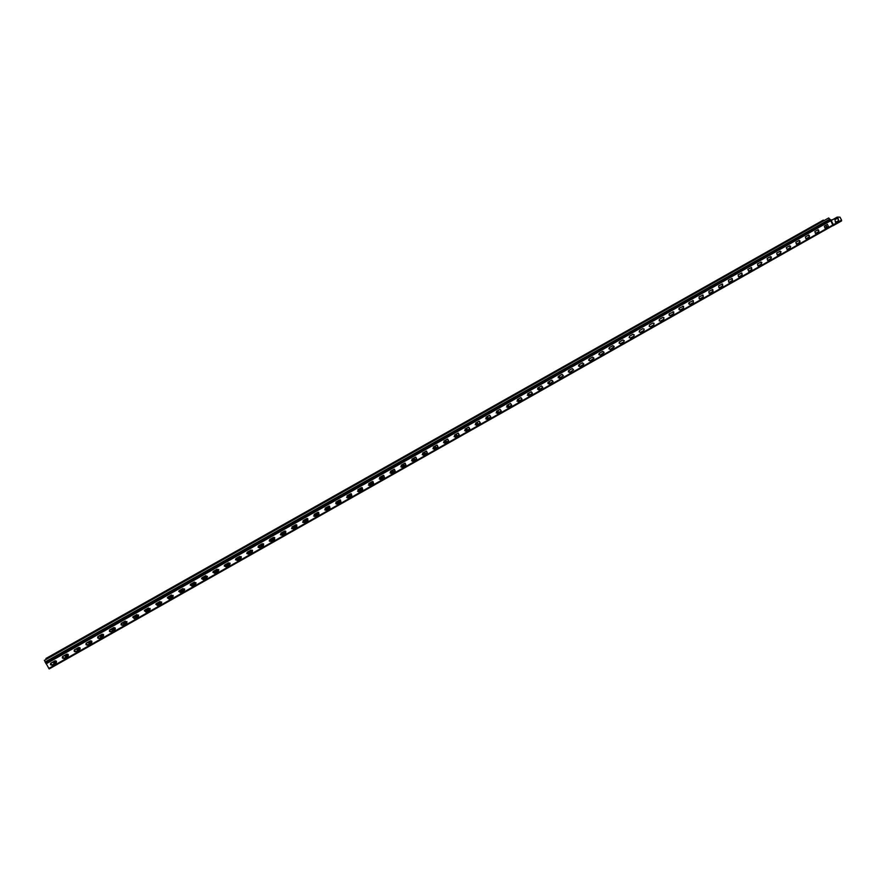 <?xml version="1.0" encoding="UTF-8"?>
<svg xmlns="http://www.w3.org/2000/svg" width="886" height="886" viewBox="0 0 886 886"><rect width="100%" height="100%" fill="white"/><g stroke="black" fill="none" stroke-linecap="round" stroke-linejoin="round"><path stroke-width="1.33" d="M832.319 225.93L833.338 225.576M837.104 217.17L830.769 220.714L833.017 225.542L49.162 668.93L44.455 660.469M828.631 218.111L831.201 220.503L833.405 224.712L833.117 225.553L833.106 224.867L841.545 220.105L841.578 220.924L832.397 225.93M825.619 225.432L826.549 227.226M825.863 225.299L826.793 227.082M823.061 220.437L824.202 220.492M52.285 662.351L53.902 662.794L56.471 661.355L53.88 662.828L52.252 662.374M64.002 655.729L65.619 656.172L68.311 654.654M75.687 649.128L77.303 649.582L80.105 647.987L77.281 649.604L75.664 649.15M87.337 642.549L88.932 643.003L91.867 641.342L88.921 643.026L87.304 642.572M98.944 635.993L100.539 636.447L103.596 634.719L100.517 636.469L98.911 636.004M110.506 629.459L112.101 629.902L115.28 628.108L112.09 629.935L110.484 629.47M122.035 622.947L123.63 623.39L126.919 621.529L123.619 623.423L122.013 622.958M133.531 616.446L135.115 616.9L138.537 614.973L135.104 616.922L133.509 616.457M144.983 609.978L146.567 610.432L150.099 608.427M156.401 603.532L157.985 603.975L161.629 601.915L157.974 603.997L156.39 603.532M173.135 595.425L169.348 597.563L167.775 597.109L169.359 597.552L173.124 595.414M179.138 590.696L180.7 591.139L184.576 588.913L180.689 591.161L179.127 590.707L183.014 588.492L184.277 590.331L180.401 592.546L179.138 590.696M190.468 584.339L192.007 584.749L195.828 582.589L191.996 584.771L190.457 584.35M201.764 578.015L203.271 578.381L207.08 576.221L203.271 578.403L201.753 578.026M213.039 571.725L214.501 572.035L218.62 569.465L214.501 572.046L213.039 571.736M224.302 565.478L225.697 565.711L229.862 562.987L225.697 565.722L224.302 565.49M235.543 559.254L236.861 559.398L241.036 556.541L236.861 559.409L235.543 559.265M246.773 553.052L247.98 553.108L252.156 550.106L247.991 553.13L246.773 553.063M263.231 543.705L262.677 544.824L257.992 546.872L262.666 544.812L263.22 543.705M274.25 537.337L273.719 538.577L269.2 540.681L273.708 538.566L274.239 537.337M280.375 534.491L284.904 532.22L280.375 534.502M291.516 528.3L295.88 526.018L296.145 524.733L295.891 526.018L291.516 528.311M302.624 522.12L306.822 519.827L307.054 518.498L306.833 519.838L302.624 522.12M317.941 512.296L317.742 513.67L313.688 515.929L317.731 513.659L317.93 512.296M324.708 509.738L328.595 507.512L328.795 506.139L328.617 507.523L324.708 509.738M339.637 500.003L340.922 501.753L337.145 503.924L335.872 502.163L339.637 500.003L339.249 501.542L335.705 503.525L339.438 501.387L339.615 500.014M346.614 497.367L350.247 495.274L350.413 493.912L350.269 495.274L346.625 497.378M361.2 487.821L361.045 489.183L357.523 491.221L361.023 489.183L361.178 487.832M368.377 485.063L371.755 483.114L371.91 481.774M382.63 475.716L382.486 477.056L379.219 478.961L382.464 477.056L382.608 475.727M390.006 472.847L393.129 471.02L393.273 469.702L393.162 471.02L390.006 472.858M403.927 463.677L403.806 465.006L400.771 466.778L403.772 465.006L403.905 463.699M414.526 457.697L414.415 459.003L411.503 460.709L414.382 459.003L414.504 457.708M422.19 454.651L424.959 453.023L425.07 451.738M435.624 445.769L435.259 447.286L432.855 448.637L435.502 447.053L435.591 445.791M443.476 442.623L446.012 441.106L446.09 439.855L446.046 441.106L443.476 442.635M454.064 436.632L456.489 435.181L456.556 433.941L456.523 435.17L454.075 436.643M464.629 430.662L466.933 429.267L467 428.049M477.432 422.157L477.399 423.364L475.162 424.726L477.355 423.364L477.399 422.168M487.798 416.298L487.787 417.472L485.661 418.801L487.743 417.483L487.765 416.309M498.142 410.451L498.142 411.613L496.116 412.887L498.098 411.613L498.098 410.473M506.537 406.984L508.42 405.766L508.409 404.647M516.937 401.103L518.709 399.929L518.687 398.844M527.303 395.245L528.975 394.104L528.931 393.063L529.02 394.093L527.314 395.256M539.175 387.26L538.821 388.755L537.647 389.419L539.209 388.289L539.142 387.293M549.364 381.512L549.453 382.464L547.947 383.594L549.409 382.486L549.32 381.534M558.202 377.779L559.575 376.683L559.465 375.797M569.632 370.06L568.447 372.009L569.587 370.082M579.721 364.356L579.366 365.829L578.658 366.239L579.677 364.39M588.825 360.48L589.733 358.708M599.811 353.016L598.969 354.754L599.756 353.038M609.801 347.367L609.081 349.04L609.756 347.39M619.768 341.73L619.425 343.192L619.724 341.763M629.215 337.644L629.658 336.148M639.227 331.984L639.559 330.556L642.837 328.695L644.188 329.083L643.834 330.544L640.578 332.372L639.205 331.929L639.592 330.533L639.271 331.973M649.493 324.94L649.228 326.347L649.449 324.985M659.361 319.392L659.173 320.699L659.306 319.447M669.063 315.017L669.152 313.943M678.931 309.358L678.964 308.483M688.765 303.654L688.765 303.101M790.622 246.419L789.459 245.865L790.345 247.703L787.244 249.464L786.292 247.648L789.78 245.787L790.345 247.703M800.047 241.092L798.884 240.538M809.45 235.776L808.287 235.222M818.83 230.482L817.667 229.928M50.978 663.093L54.843 660.912C56.46 660.757 56.892 661.388 56.106 662.794L52.119 665.065C50.491 665.22 50.07 664.589 50.856 663.171L50.978 663.093M62.84 656.393L66.683 654.222C68.3 654.067 68.72 654.688 67.956 656.105L63.98 658.364C62.352 658.508 61.931 657.888 62.707 656.471L62.84 656.393M74.657 649.715L78.489 647.544C80.105 647.4 80.526 648.02 79.762 649.427L75.797 651.686C74.18 651.83 73.748 651.21 74.524 649.803L74.657 649.715M86.44 643.059L90.25 640.899C91.856 640.744 92.288 641.375 91.524 642.771L87.57 645.019C85.964 645.174 85.532 644.543 86.307 643.147L86.44 643.059M98.18 636.425L101.979 634.276C103.584 634.121 104.005 634.741 103.252 636.148L99.31 638.385C97.704 638.54 97.283 637.909 98.036 636.513L98.18 636.425M109.875 629.813L113.674 627.665C115.269 627.521 115.689 628.141 114.936 629.536L111.005 631.773C109.41 631.928 108.989 631.297 109.742 629.902L109.875 629.813M121.537 623.223L125.325 621.086L126.587 622.947L122.667 625.184C121.072 625.328 120.651 624.708 121.404 623.312L121.537 623.223M133.166 616.656L136.942 614.53L138.205 616.379L134.284 618.605L133.166 616.656M144.75 610.111L148.516 607.984L149.778 609.834L145.869 612.06L144.75 610.111M156.301 603.587L160.045 601.472L161.318 603.311L157.42 605.537L156.301 603.587M167.819 597.075L171.552 594.971L172.814 596.81L168.927 599.025L167.819 597.075M190.723 584.14L194.433 582.047L195.695 583.874L191.83 586.078L190.723 584.14M202.13 577.694L205.818 575.612L207.08 577.439L203.226 579.632L202.13 577.694M213.482 571.282L217.17 569.2L218.432 571.016L214.589 573.209L213.482 571.282M224.811 564.88L228.488 562.798L229.751 564.615L225.908 566.807L224.811 564.88M236.097 558.501L239.763 556.43L241.025 558.246L237.193 560.428L236.097 558.501M247.349 552.144L251.004 550.084L252.266 551.889L248.445 554.071L247.349 552.144M258.568 545.809L262.212 543.749L263.474 545.554L259.653 547.736L258.568 545.809M269.754 539.485L273.375 537.437L274.649 539.231L270.839 541.412L269.754 539.485M280.895 533.195L284.506 531.146L285.779 532.94L281.981 535.111L280.895 533.195M292.003 526.915L295.603 524.877L296.876 526.661L293.078 528.831L292.003 526.915M303.078 520.658L306.667 518.631L307.94 520.403L304.153 522.574L303.078 520.658M314.109 514.423L317.697 512.407L318.971 514.168L315.183 516.339L314.109 514.423M325.118 508.21L328.684 506.194L329.957 507.955L326.181 510.126L325.118 508.21M347.013 495.839L350.557 493.834L351.842 495.573L348.076 497.744L347.013 495.839M357.911 489.681L361.444 487.677L362.728 489.415L358.974 491.586L357.911 489.681M368.775 483.546L372.297 481.552L373.593 483.28L369.839 485.439L368.775 483.546M379.607 477.421L383.117 475.439L384.413 477.155L380.659 479.326L379.607 477.421M390.394 471.33L393.893 469.347L395.2 471.053L391.446 473.224L390.394 471.33M401.159 465.25L404.647 463.278L405.954 464.962L402.211 467.143L401.159 465.25M411.879 459.181L415.368 457.22L416.675 458.904L412.931 461.074L411.879 459.181M422.578 453.145L426.044 451.184L427.362 452.857L423.619 455.039L422.578 453.145M433.232 447.12L436.687 445.171L438.016 446.821L434.273 449.014L433.232 447.12M443.864 441.117L447.308 439.168L448.637 440.807L444.905 443L443.864 441.117M454.452 435.137L457.885 433.199L459.236 434.816L455.493 437.019L454.452 435.137M465.006 429.167L468.439 427.229L469.79 428.835L466.047 431.05L465.006 429.167M475.538 423.22L478.949 421.293L480.312 422.877L476.568 425.103L475.538 423.22M486.026 417.295L489.437 415.368L490.811 416.929L487.056 419.167L486.026 417.295M496.492 411.381L499.881 409.465L501.277 410.993L497.522 413.253L496.492 411.381M506.914 405.489L510.303 403.584L511.698 405.079L507.944 407.361L506.914 405.489M517.313 399.619L520.691 397.714L522.098 399.176L518.332 401.491L517.313 399.619M527.679 393.761L531.035 391.867L532.475 393.295L528.698 395.632L527.679 393.761M538.012 387.924L541.357 386.03L542.808 387.415L539.02 389.796L537.592 388.378L538.012 387.924M548.312 382.11L551.646 380.216L553.119 381.556L549.32 383.97L547.869 382.608L548.312 382.11M558.579 376.306L561.901 374.424L563.385 375.697L559.587 378.167L558.114 376.86L558.579 376.306M568.812 370.525L572.135 368.642L573.63 369.85L569.82 372.386L568.336 371.145L568.812 370.525M579.012 364.755L582.323 362.883L583.841 364.002L580.02 366.616L578.514 365.453L579.012 364.755M589.19 359.007L592.49 357.147L594.008 358.165L590.198 360.868L588.681 359.794L589.19 359.007M599.335 353.281L602.624 351.421L604.141 352.329L600.331 355.131L598.814 354.167L599.335 353.281M609.446 347.567L612.724 345.717L614.22 346.504L610.443 349.416L608.937 348.563L609.446 347.567M619.524 341.874L622.792 340.025L624.265 340.678L623.788 341.874L620.521 343.724L619.037 343.004L619.524 341.874M629.569 336.193L632.837 334.354L634.243 334.864L633.822 336.193L630.566 338.042L629.126 337.455L629.569 336.193M649.582 324.896L652.816 323.058L654.078 323.324L653.802 324.896L650.568 326.735L649.261 326.413L649.582 324.896M659.538 319.27L662.761 317.443L663.924 317.598L663.747 319.281L660.524 321.097L659.317 320.887L659.538 319.27M669.462 313.655L673.748 311.916L673.67 313.677L670.447 315.494L669.34 315.372L669.462 313.655M679.363 308.062L683.538 306.268L683.549 308.084L680.337 309.901L679.329 309.845L679.363 308.062M689.23 302.491L693.306 300.653L693.406 302.514L690.205 304.319L689.286 304.33L689.23 302.491M699.065 296.932L703.052 295.071L703.229 296.954L700.04 298.759L699.209 298.803L699.065 296.932M708.878 291.394L712.776 289.512L713.031 291.416L709.852 293.211L709.088 293.288L708.878 291.394M718.657 285.868L722.489 283.974L722.799 285.901L719.62 287.684L718.934 287.773L718.657 285.868M728.403 280.353L732.168 278.459L732.534 280.397L729.366 282.18L728.735 282.28L728.403 280.353M738.127 274.859L741.837 272.966L742.246 274.904L739.09 276.687L738.503 276.797L738.127 274.859M747.817 269.388L751.472 267.494L751.915 269.433L748.781 271.205L747.817 269.388M757.475 263.928L761.085 262.046L761.572 263.973L757.94 265.866L757.475 263.928M767.11 258.49L770.676 256.608L771.197 258.535L767.597 260.418L767.11 258.49M776.712 253.064L780.245 251.181L780.787 253.108L777.232 254.991L776.712 253.064M795.838 242.255L799.294 240.394L799.881 242.31L796.403 244.182L795.838 242.255M805.352 236.883L808.785 235.023L809.394 236.939L805.95 238.799L805.352 236.883M814.843 231.523L818.243 229.673L818.874 231.578L815.452 233.428L814.843 231.523M827.38 224.435L828.321 226.24L824.932 228.079L824.312 226.174L827.38 224.435M46.15 659.383L46.138 658.597M68.311 654.676L65.597 656.205L63.98 655.751M150.111 608.438L146.555 610.454L144.972 609.989M285.226 531.013L284.904 532.22M371.932 481.762L371.777 483.114L368.388 485.074M425.092 451.727L424.992 453.023L422.19 454.662M467.022 428.027L466.977 429.256L464.629 430.685M508.442 404.625L508.464 405.755L506.548 406.995M518.72 398.822L518.753 399.918L516.948 401.114M559.509 375.775L559.631 376.672L558.213 377.79M589.777 358.675L588.836 360.491M629.713 336.115L629.215 337.666M669.196 313.888L669.085 315.062M679.008 308.406L678.953 309.413M688.81 302.979L688.787 303.743M761.871 262.544L761.041 262.046M771.462 257.173L770.543 256.641M781.075 251.79L780.001 251.236M50.635 663.381L52.152 665.032L56.361 662.551M62.474 656.692L64.002 658.331L68.211 655.839M74.28 650.047L75.808 651.653L80.028 649.139M86.042 643.413L87.592 644.997L91.812 642.461M97.77 636.801L99.321 638.363L103.551 635.805M109.443 630.223L111.016 631.751L115.258 629.171M121.094 623.678L122.678 625.151L126.931 622.548M132.69 617.143L134.295 618.583L138.559 615.936M144.263 610.653L145.88 612.038L150.144 609.346M155.781 604.186L157.42 605.515L161.706 602.768M167.277 597.74L168.927 599.002L173.213 596.189M178.728 591.339L180.401 592.524L184.687 589.633M190.147 584.959L191.83 586.056L196.127 583.088M201.543 578.624L203.226 579.621L207.512 576.542M212.906 572.323L214.589 573.198L218.842 570.008M224.247 566.043L225.908 566.796L229.751 564.603L230.127 563.485M235.565 559.808L237.193 560.417L241.025 558.224L241.357 556.973M246.873 553.584L248.434 554.06L252.266 551.878L252.532 550.494M258.169 547.371L259.653 547.725L263.286 545.665L263.651 544.037M269.433 541.169L270.828 541.401L274.45 539.352L274.715 537.614M280.674 534.967L281.969 535.1L285.768 532.929L285.746 531.235M291.882 528.776L296.865 526.649L296.732 524.9M303.056 522.574L307.929 520.392L307.697 518.598M314.187 516.383L318.949 514.157L318.628 512.329M325.262 510.203L329.946 507.944L329.537 506.094M336.303 504.023L340.9 501.753L340.423 499.881M347.301 497.854L351.82 495.573L351.277 493.701M358.265 491.708L362.706 489.415L362.108 487.544M369.174 485.572L373.56 483.269L372.906 481.408M380.05 479.459L384.38 477.155L383.671 475.295M390.881 473.357L395.167 471.053L394.414 469.203M401.668 467.276L405.921 464.973L405.135 463.134M412.433 461.218L416.641 458.904L415.811 457.087M423.143 455.171L427.329 452.857L426.465 451.052M433.83 449.147L437.983 446.821L437.086 445.038M444.473 443.133L448.604 440.818L447.674 439.046M455.083 437.152L459.192 434.816L458.239 433.077M465.659 431.172L469.746 428.846L468.76 427.118M476.203 425.225L480.278 422.877L479.26 421.182M486.713 419.288L490.766 416.941L489.725 415.257M497.179 413.374L501.221 411.004L500.158 409.354M507.623 407.482L511.654 405.09L510.569 403.473M518.022 401.602L522.053 399.187L520.935 397.615M528.399 395.743L532.42 393.306L531.279 391.767M538.732 389.895L542.764 387.426L541.59 385.942M549.043 384.081L553.063 381.567L551.867 380.127M559.321 378.267L563.341 375.708L562.112 374.335M569.554 372.485L573.574 369.861L572.334 368.565M579.765 366.715L583.276 364.755L583.785 364.024L582.512 362.806M589.943 360.967L593.432 359.018L593.952 358.177L592.668 357.069M600.088 355.231L603.565 353.292L604.075 352.351L602.79 351.343M610.21 349.516L613.655 347.578L614.164 346.515L612.89 345.64M620.289 343.812L623.722 341.885L624.198 340.7L622.947 339.958M630.345 338.131L633.756 336.215L634.188 334.886L632.981 334.288M640.368 332.471L643.768 330.556L644.122 329.105L642.992 328.628M650.357 326.823L653.735 324.918L654.012 323.346L652.96 322.991M660.314 321.186L663.68 319.303L663.858 317.62L662.905 317.376M670.248 315.582L673.593 313.699L673.681 311.938L672.817 311.772M680.138 309.978L683.483 308.106L683.471 306.29L682.696 306.191M690.006 304.407L693.339 302.536L693.24 300.675L692.553 300.62M699.851 298.837L703.163 296.976L702.986 295.093L702.376 295.071M709.664 293.299L712.953 291.439L712.167 289.534M719.443 287.773L722.721 285.923L721.935 284.018M729.189 282.257L732.456 280.419L731.67 278.525M738.913 276.764L742.158 274.937L741.372 273.032M748.604 271.282L751.837 269.455L751.051 267.572M758.261 265.822L761.484 264.006L760.697 262.112M767.896 260.373L771.108 258.568L770.322 256.685M777.498 254.946L780.699 253.141L779.913 251.259M787.078 249.531L790.268 247.737M796.625 244.137L799.792 242.343L799.006 240.471M806.138 238.755L809.306 236.972L808.519 235.1M815.629 233.395L818.786 231.611L817.988 229.74M825.087 228.045L828.233 226.273L827.446 224.402M831.201 220.503L837.669 217.07L840.017 217.181L841.545 220.105M837.469 218.665L838.123 218.443L838.643 220.913L835.409 222.176L834.966 219.662L837.259 218.377M830.104 220.027L832.497 219.75M836.251 222.253L838.643 220.913M838.555 220.957L837.901 218.51M48.763 668.454L833.106 224.867L830.902 220.658M825.763 225.354L826.693 227.137M46.094 663.835L830.78 220.725M823.515 220.171L45.961 658.697M830.57 220.459L45.917 663.492M830.237 220.204L45.773 663.093M830.06 219.905L45.574 662.75M829.894 219.097L45.053 662.03M833.006 225.542L49.162 668.93M823.205 220.16L45.95 658.486M828.764 217.923L44.322 660.413M833.438 225.531L841.578 220.924"/></g></svg>
